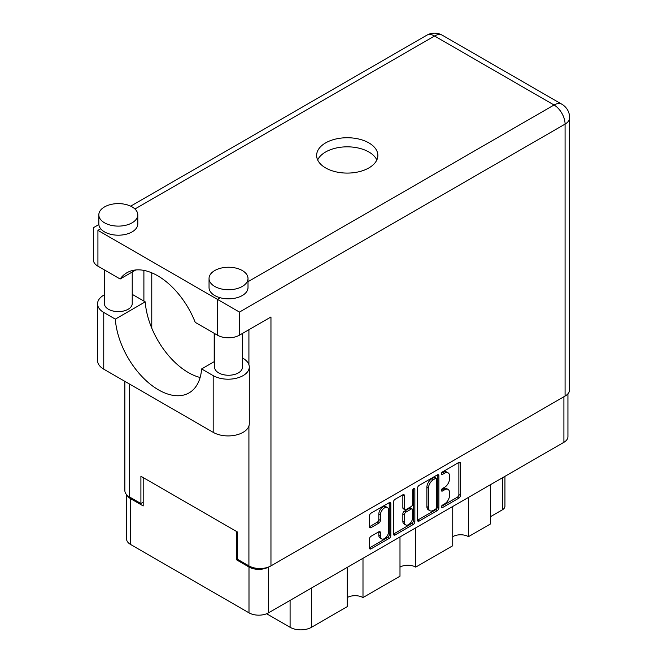 <?xml version="1.0" encoding="UTF-8"?>
<svg xmlns="http://www.w3.org/2000/svg" width="663" height="663" viewBox="0 0 663 663"><rect width="100%" height="100%" fill="white"/><g stroke="black" fill="none" stroke-linecap="round" stroke-linejoin="round"><path stroke-width="0.99" d="M387.449 507.593L385.874 506.681A5.843 3.373 120 0 0 382.949 506.971A5.843 3.373 120 0 0 378.813 514.132L380.388 515.035A5.843 3.373 120 0 1 384.523 507.875A5.843 3.373 120 0 1 387.449 507.593A5.843 3.373 120 0 1 388.659 510.261L388.659 531.411A5.843 3.373 120 0 1 386.106 537.295A5.843 3.373 120 0 1 381.606 538.862A5.843 3.373 120 0 1 380.388 536.185L380.388 532.662A2.188 1.26 120 0 0 379.94 531.66A2.188 1.26 120 0 0 378.846 531.767L371.04 536.276A2.188 1.26 120 0 0 369.498 538.953L369.498 547.961A2.188 1.26 120 0 0 369.946 548.964A2.188 1.26 120 0 0 371.04 548.856L389.28 538.331A2.188 1.26 120 0 0 390.822 535.654L390.822 503.532A2.188 1.26 120 0 0 390.374 502.529A2.188 1.26 120 0 0 389.28 502.637L371.04 513.162A2.188 1.26 120 0 0 369.498 515.839L369.498 526.729A2.188 1.26 120 0 0 369.946 527.731A2.188 1.26 120 0 0 371.04 527.624L378.846 523.115A2.188 1.26 120 0 0 380.388 520.438L380.388 515.035M413.77 488.49L414.856 489.12A1.533 0.887 120 0 0 414.541 488.416A1.533 0.887 120 0 0 413.77 488.49A1.533 0.887 120 0 0 412.693 490.371L412.693 503.93A2.188 1.26 120 0 1 411.143 506.607L405.971 509.598A2.188 1.26 120 0 1 404.878 509.706A2.188 1.26 120 0 1 404.422 508.703L404.422 495.675A2.188 1.26 120 0 0 403.974 494.673A2.188 1.26 120 0 0 402.88 494.78L404.422 495.675M417.557 488.092L417.557 520.215A2.188 1.26 120 0 0 418.013 521.217A2.188 1.26 120 0 0 419.107 521.11L437.34 510.576A2.188 1.26 120 0 0 438.889 507.899L438.889 475.777A2.188 1.26 120 0 0 438.434 474.783A2.188 1.26 120 0 0 437.34 474.89L419.107 485.415A2.188 1.26 120 0 0 417.557 488.092M567.934 393.805L567.934 436.668A13.807 7.973 180 0 1 563.898 442.304L268.523 612.836A13.807 7.973 180 0 1 248.998 612.836L130.594 544.48A13.807 7.973 180 0 1 126.55 538.845L126.55 494.615M444.608 503.888L442.478 505.115A1.533 0.887 120 0 0 441.483 506.457A1.533 0.887 120 0 0 441.715 507.684A1.533 0.887 120 0 0 442.478 507.609L458.904 498.128A2.188 1.26 120 0 0 460.445 495.452L460.445 463.329A2.188 1.26 120 0 0 459.998 462.335A2.188 1.26 120 0 0 458.904 462.442L442.478 471.923A1.533 0.887 120 0 0 441.483 473.266A1.533 0.887 120 0 0 441.715 474.493A1.533 0.887 120 0 0 442.478 474.418L444.608 473.191A6.995 4.036 120 0 1 448.105 472.843A6.995 4.036 120 0 1 449.547 476.051L449.547 478.727A6.995 4.036 120 0 1 444.608 487.288L442.478 488.515A1.533 0.887 120 0 0 441.483 489.866A1.533 0.887 120 0 0 441.715 491.092A1.533 0.887 120 0 0 442.478 491.018L444.608 489.791A6.995 4.036 120 0 1 448.105 489.443A6.995 4.036 120 0 1 449.547 492.642L449.547 495.319A6.995 4.036 120 0 1 444.608 503.888M393.524 534.055L411.731 523.546L413.306 524.45A2.188 1.26 120 0 0 414.856 521.773L414.856 489.12M413.306 524.45L395.073 534.983A2.188 1.26 120 0 1 393.979 535.091A2.188 1.26 120 0 1 393.524 534.088L393.524 501.966A2.188 1.26 120 0 1 395.073 499.289L402.88 494.78M362.993 558.296L362.993 597.562L399.988 576.205L399.988 536.931M468.484 497.391L468.484 536.657L490.521 523.936L490.521 484.661M415.734 527.839L415.734 567.114L452.738 545.748L452.738 506.482M237.42 559.158L236.401 559.746L248.998 567.022A13.807 7.973 0 0 0 268.457 567.056M236.401 559.746L236.401 531.386M127.039 495.128A13.807 7.973 0 0 0 130.594 498.659L143.191 505.935L143.191 477.575M504.941 476.341L504.941 506.209A8.909 5.138 180 0 1 502.33 509.847L490.521 516.659M311.502 588.023L311.502 627.289L347.246 606.653L347.246 567.387M266.634 613.747L290.087 627.289L290.087 600.38M452.738 536.657A11.13 6.431 180 0 1 468.484 536.657M399.988 567.114A11.13 6.431 180 0 1 415.734 567.114M347.246 597.562A11.13 6.431 180 0 1 362.993 597.562M311.502 627.289A15.141 8.743 180 0 1 290.087 627.289M448.105 489.443L446.53 488.532A6.995 4.036 120 0 0 443.033 488.88L444.608 489.791M441.517 489.75L443.033 488.88M448.105 472.843L446.53 471.94A6.995 4.036 120 0 0 443.033 472.28L444.608 473.191M441.517 473.158L443.033 472.28M441.517 506.35L457.329 497.225A2.188 1.26 120 0 0 458.871 494.548L458.871 462.459M417.557 520.182L435.765 509.673A2.188 1.26 120 0 0 437.315 506.996L437.315 474.907M435.641 509.06A1.533 0.887 120 0 0 436.726 507.187L436.726 478.993A1.533 0.887 120 0 0 436.403 478.288A1.533 0.887 120 0 0 435.641 478.363L433.403 479.664A6.995 4.036 120 0 0 428.455 488.225L428.455 507.502A6.995 4.036 120 0 0 429.906 510.701A6.995 4.036 120 0 0 433.403 510.353L435.641 509.06M436.403 478.288L434.829 477.385A1.533 0.887 120 0 0 434.066 477.459L435.641 478.363M429.906 510.701L428.331 509.789A6.995 4.036 120 0 1 426.881 506.59L426.881 487.313A6.995 4.036 120 0 1 431.828 478.752L434.066 477.459M402.847 494.805L402.847 507.792A2.188 1.26 120 0 0 403.303 508.794L404.878 509.706M413.281 488.913L413.281 520.869L414.856 521.773M404.422 522.22A5.843 3.373 120 0 0 405.632 524.897A5.843 3.373 120 0 0 410.14 523.331A5.843 3.373 120 0 0 412.693 517.447L412.693 509.996A2.188 1.26 120 0 0 412.237 508.993A2.188 1.26 120 0 0 411.143 509.109L405.971 512.093A2.188 1.26 120 0 0 404.422 514.77L404.422 522.22L402.847 521.317A5.843 3.373 120 0 0 404.057 523.985L405.632 524.897M412.237 508.993L410.662 508.09A2.188 1.26 120 0 0 409.568 508.198L411.143 509.109M402.847 521.317L402.847 513.866A2.188 1.26 120 0 1 404.397 511.19L409.568 508.198M411.731 523.546A2.188 1.26 120 0 0 413.281 520.869M381.606 538.862L380.032 537.95A5.843 3.373 120 0 1 378.813 535.273L378.813 531.784M371.04 527.624L369.498 526.729L377.272 522.204A2.188 1.26 120 0 0 378.813 519.527L378.813 514.132M369.498 547.928L387.706 537.42A2.188 1.26 120 0 0 389.247 534.743L389.247 502.653L390.822 503.532M214.613 361.434L201.61 368.943L213.179 375.623A21.15 12.216 0 0 0 243.089 375.623A21.15 12.216 0 0 0 249.288 366.987A21.15 12.216 0 0 0 243.089 358.351L242.443 357.979M213.179 375.623L213.179 432.342A21.15 12.216 0 0 0 243.089 432.342A21.15 12.216 0 0 0 249.288 423.707L249.288 366.987M104.539 206.906A19.484 11.246 0 0 0 98.828 214.862A19.484 11.246 0 0 0 110.862 225.254A19.484 11.246 0 0 0 132.094 222.818A19.484 11.246 0 0 0 137.796 214.862A19.484 11.246 0 0 0 125.771 204.469A19.484 11.246 0 0 0 104.539 206.906M98.828 214.862L98.828 223.953A19.484 11.246 0 0 0 100.701 228.76A19.484 11.246 0 0 0 132.094 231.901A19.484 11.246 0 0 0 137.796 223.953L137.796 214.862M214.754 270.537A19.484 11.246 0 0 0 209.044 278.493A19.484 11.246 0 0 0 221.069 288.886A19.484 11.246 0 0 0 242.302 286.449A19.484 11.246 0 0 0 248.012 278.493A19.484 11.246 0 0 0 235.987 268.101A19.484 11.246 0 0 0 214.754 270.537M209.044 278.493L209.044 287.585A19.484 11.246 0 0 0 220.199 297.753A19.484 11.246 0 0 0 242.302 295.532A19.484 11.246 0 0 0 248.012 287.585L248.012 278.493M368.893 167.913A30.614 17.677 0 0 0 377.86 155.407A30.614 17.677 0 0 0 358.965 139.081A30.614 17.677 0 0 0 325.599 142.91A30.614 17.677 0 0 0 316.632 155.407A30.614 17.677 0 0 0 335.528 171.742A30.614 17.677 0 0 0 368.893 167.913M317.66 159.957A30.614 17.677 180 0 1 325.599 152.001A30.614 17.677 180 0 1 355.194 147.435A30.614 17.677 180 0 1 376.833 159.957M242.443 333.456L242.443 367.211A13.915 8.031 180 0 1 238.365 372.896A13.915 8.031 180 0 1 223.199 374.636A13.915 8.031 180 0 1 214.613 367.211L214.613 333.547M132.227 272.012L132.227 303.579A13.915 8.031 180 0 1 128.158 309.265A13.915 8.031 180 0 1 112.992 311.005A13.915 8.031 180 0 1 104.398 303.579L104.398 269.916M248.012 281.7L554.053 105.003A15.589 9 -120 0 1 565.075 124.097A15.589 9 0 0 0 569.641 117.732L569.641 389.711A15.589 9 180 0 1 565.075 396.076L565.075 124.097L239.467 312.082L97.925 230.359C91.983 226.928 91.983 226.928 97.925 230.359L97.925 266.178L120.136 278.999L135.791 269.957M97.925 266.178A15.589 9 180 0 1 93.359 259.813L93.359 227.724L98.862 224.55M129.418 383.985L129.418 496.885L140.904 503.524L143.191 502.206M129.418 496.885A15.589 9 180 0 1 124.851 490.529L124.851 381.349M565.075 396.076L270.96 565.887A15.589 9 180 0 1 248.915 565.887L237.42 559.249L237.42 531.975L140.904 476.258L140.904 503.524M143.896 301.085L143.896 270.396M239.467 312.082L239.467 335.171L270.96 316.989L270.96 565.887M151.769 328.144L151.769 272.825M239.467 335.171A15.589 9 180 0 1 217.431 335.171L217.431 299.353L220.199 297.753M120.136 278.999A61.452 35.479 -120 0 1 126.948 272.725A61.452 35.479 -120 0 1 195.22 322.351L217.431 335.171M200.135 377.487A61.236 35.354 60 0 1 145.23 301.856L133.669 295.176A21.15 12.216 180 0 0 132.227 294.422M213.179 432.342L103.751 369.167A21.15 12.216 180 0 1 97.552 360.531L97.552 303.811A21.15 12.216 180 0 1 104.398 294.82M145.23 301.856L115.321 319.127L103.751 312.447A21.15 12.216 180 0 1 97.552 303.811M115.321 319.127A61.236 35.354 -120 0 0 143.581 378.208A61.236 35.354 -120 0 0 189.079 392.886A61.236 35.354 -120 0 0 201.61 368.943M214.199 333.307L214.199 361.675M563.898 442.304L563.898 396.764M268.523 567.031L268.523 612.836M248.998 612.836L248.998 567.022M130.594 498.659L130.594 544.48M502.33 509.847L502.33 477.849M441.401 490.388L442.478 491.018M441.401 473.796L442.478 474.418M458.904 462.442L460.445 463.329M458.871 494.548L460.445 495.452M457.329 497.225L458.904 498.128M441.401 506.988L442.478 507.609M437.34 474.89L438.889 475.777M437.315 506.996L438.889 507.899M435.765 509.673L437.34 510.576M417.557 520.215L419.107 521.11M431.828 478.752L433.403 479.664M426.881 487.313L428.455 488.225M426.881 506.59L428.455 507.502M393.524 534.088L395.073 534.983M402.847 507.792L404.422 508.703M404.397 511.19L405.971 512.093M402.847 513.866L404.422 514.77M378.846 531.767L380.388 532.662M378.813 535.273L380.388 536.185M378.813 519.527L380.388 520.438M377.272 522.204L378.846 523.115M389.247 534.743L390.822 535.654M387.706 537.42L389.28 538.331M369.498 547.961L371.04 548.856M569.641 117.732A15.589 15.589 0 0 0 561.851 104.232A15.589 9 120 0 0 554.053 105.003L434.547 36.009L134.937 208.994M100.701 228.76L97.925 230.359M248.915 565.887L248.915 425.986M248.915 364.716L248.915 329.718M426.757 35.238A15.589 9 60 0 1 434.547 36.009A15.589 9 120 0 1 442.345 35.238A15.589 15.589 0 0 0 426.757 35.238L130.686 206.168M103.751 312.447L103.751 369.167M561.851 104.232L442.345 35.238"/></g></svg>
